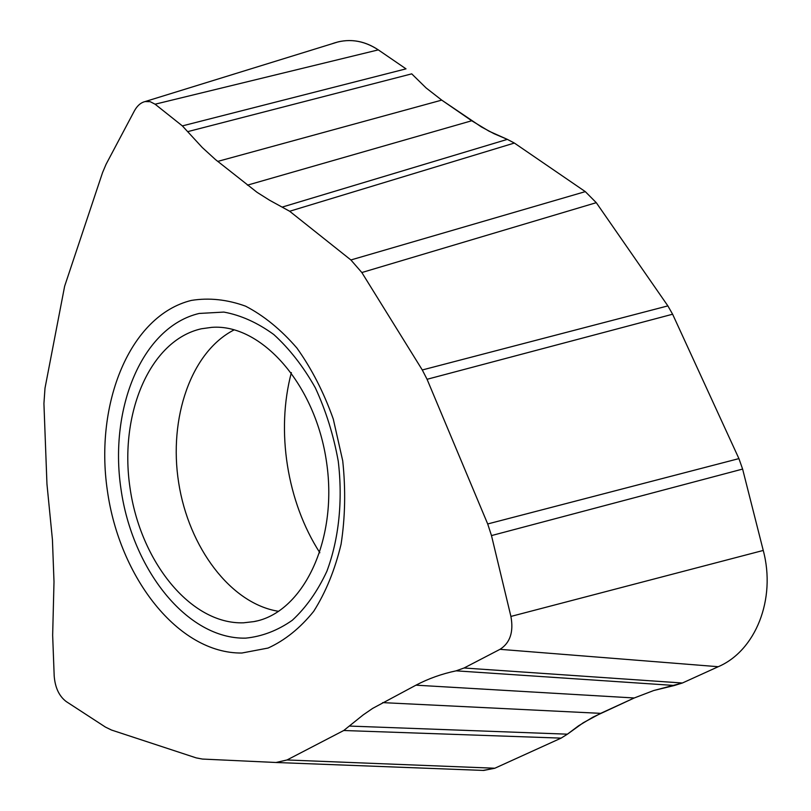 <?xml version="1.0" encoding="UTF-8"?>
<svg xmlns="http://www.w3.org/2000/svg" width="811" height="811" viewBox="0 0 811 811"><rect width="100%" height="100%" fill="white"/><g stroke="black" fill="none" stroke-linecap="round" stroke-linejoin="round"><path stroke-width="1.22" d="M378.301 49.877C365.518 41.381 352.197 38.705 338.329 41.827L331.496 43.946C347.534 37.965 363.135 39.942 378.301 49.877L406.017 68.854L378.301 49.877L155.094 104.203L182.363 125.898L202.263 147.511L215.452 159.554L257.057 192.329L269.617 200.256L289.659 211.255L350.889 259.966L361.838 272.537L422.288 369.968L427.062 379.284L487.695 523.957L491.486 535.584L510.91 616.431C513.769 631.931 510.129 642.89 500.002 649.327L464.074 667.99L456.096 670.839C441.792 673.86 428.411 678.635 415.962 685.173L372.675 708.378L363.176 714.917L343.732 730.508L287.023 759.968L276.024 762.492L202.365 759.055L196.191 757.88L111.512 730.042L105.45 727.092L66.208 701.545C59.091 696.132 55.087 687.586 54.185 675.887L52.654 635.256L54.002 581.771L52.431 539.7L46.957 484.076L43.926 403.533L45 388.185L64.637 286.212L102.561 172.581L106.109 164.217L134.362 110.935C137.171 105.775 140.729 102.652 145.017 101.588L150.177 101.669L155.094 104.203M411.724 73.852L426.099 87.943L441.731 100.118L426.099 87.943L411.724 73.852L188.01 131.564M471.728 120.758L441.731 100.118L481.46 126.972L494.122 133.744L507.341 139.37L488.992 131.169L471.728 120.758L247.426 185.151M514.367 143.05L507.341 139.37L514.367 143.05L585.309 191.629L514.367 143.05L289.659 211.255M596.278 202.679L585.309 191.629L596.278 202.679L667.869 305.889L596.278 202.679L361.838 272.537M672.613 314.222L667.869 305.889L672.613 314.222L738.922 458.61L672.613 314.222L427.062 379.284M742.612 469.072L738.922 458.61L742.612 469.072L763.252 550.446L742.612 469.072L491.486 535.584M718.242 666.713C755.457 650.868 776.33 599.319 763.252 550.446C776.33 599.319 755.457 650.868 718.242 666.713L682.396 683.004L718.242 666.713L500.002 649.327M674.438 685.477L682.396 683.004L653.686 690.536L634.243 697.977L653.686 690.536L674.438 685.477L456.096 670.839M600.667 713.356L634.243 697.977L593.023 717.106L578.598 725.784L567.406 734.178L583.291 722.733L600.667 713.356L382.66 702.62M561.111 738.122L567.406 734.178L561.111 738.122L494.842 768.23L561.111 738.122L343.732 730.508M275.912 762.492L483.751 770.44L494.842 768.23L483.062 770.42M319.848 552.747C286.972 501.776 275.831 431.077 291.362 372.614M107.356 490.513C119.44 577.503 178.238 653.727 241.85 653.027L268.086 648.05C284.975 640.335 300.171 628.099 313.675 611.362C325.789 592.233 334.923 569.869 341.066 544.262C345.222 517.357 345.77 489.54 342.718 460.8L333.28 419.054C323.822 392.443 311.698 368.772 296.907 348.041C280.961 329.601 263.849 315.641 245.571 306.163C227.1 299.482 209.025 297.566 191.366 300.415C129.821 315.509 94.542 403.604 107.356 490.513M120.92 488.617C109.039 408.105 142.209 326.823 199.182 313.451L223.856 312.083C240.877 315.205 257.533 322.697 273.814 334.548C289.476 348.791 303.314 366.552 315.327 387.82C325.91 410.67 333.554 435.112 338.248 461.165C342.962 500.539 338.886 539.133 326.884 571.258C317.567 591.249 306.041 607.591 292.295 620.273C277.656 630.532 262.105 636.493 245.662 638.145C186.956 639.392 132.112 569.231 120.92 488.617M201.371 328.779C149.69 340.316 119.126 414.056 129.963 487.482C140.161 560.979 190.372 624.521 243.462 622.818L253.823 621.621C302.554 613.187 338.126 541.069 326.62 462.635C315.661 384.13 261.071 323.407 211.701 327.36L201.371 328.779M182.363 125.898L406.017 68.854M441.731 100.118L217.733 161.409M507.341 139.37L282.684 206.947M585.309 191.629L350.889 259.966M667.869 305.889L422.288 369.968M738.922 458.61L487.695 523.957M510.91 616.431L763.252 550.446M464.074 667.99L682.396 683.004M634.243 697.977L415.962 685.173M567.406 734.178L349.916 726.078M494.842 768.23L287.023 759.968M278.66 611.332C230.638 603.81 188.679 547.293 178.673 482.738C168.424 418.212 191.001 351.741 234.257 329.813M145.017 101.588L338.329 41.827M276.004 762.492L483.731 770.44M253.823 621.621L256.712 620.983"/></g></svg>
